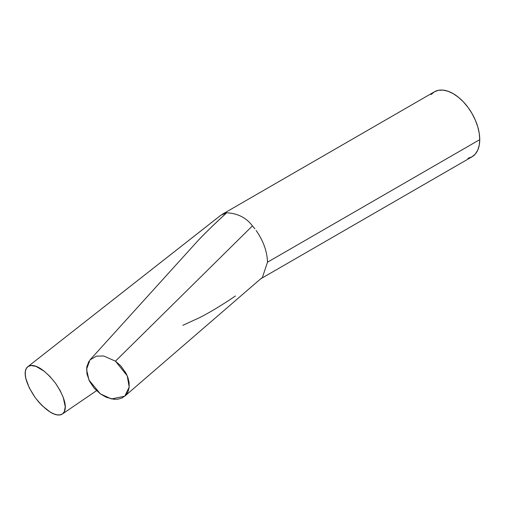 <?xml version="1.0" encoding="UTF-8"?>
<svg xmlns="http://www.w3.org/2000/svg" width="505" height="505" viewBox="0 0 505 505"><rect width="100%" height="100%" fill="white"/><g stroke="black" fill="none" stroke-linecap="round" stroke-linejoin="round"><path stroke-width="0.76" d="M220.773 215.281L226.701 212.782L220.773 215.281L28.04 366.542L30.83 365.551L35.912 366.327L44.377 371.333L49.831 376.376L55.468 383.156L60.145 390.592L63.213 397.29L65.246 406.759L64.312 411.708L62.431 413.955L60.108 414.883L57.204 414.864L53.852 413.898L50.153 412.023L42.363 405.862L38.55 401.816L35.009 397.347L29.214 387.733L25.843 378.504L25.256 374.483L25.427 371.061L26.367 368.391L28.04 366.542L220.773 215.3M479.75 139.632A37.547 21.702 -120 0 0 463.363 101.84A37.547 21.702 -120 0 0 434.407 91.796L438.435 90.3L443.03 90.117L448.011 91.247L453.193 93.646L458.382 97.225L463.363 101.84L467.952 107.325L471.979 113.461L475.281 120.013L477.736 126.73L479.245 133.358L479.75 139.632L267.48 262.209L479.75 139.632L479.239 145.32L477.724 150.2L475.262 154.088L471.96 156.828A37.547 21.702 -120 0 0 479.75 139.632M254.855 228.79L252.431 225.886L254.855 228.79M197.809 240.822C206.406 231.833 216.039 222.484 226.688 212.788C237.735 213.381 246.314 217.743 252.431 225.886L115.462 361.17L120.764 365.873L125.953 373.119L127.942 377.677L129.11 382.594L129.147 387.518L127.91 391.994L125.429 395.566L122.008 397.99L118.019 399.177L113.871 399.291L106.265 397.277L100.362 393.881L94.17 388.175L89.53 381.262L86.961 373.952L86.759 366.99L88.937 361.252M235.431 295.974L232.079 298.24C220.022 306.276 209.272 312.702 199.828 317.525L182.854 325.327M96.543 390.687L62.431 413.955C60.657 415.419 51.876 418.613 35.009 397.34C20.055 374.742 26.033 367.697 28.04 366.542C29.82 365.077 38.595 361.883 55.468 383.156C70.422 405.749 64.438 412.8 62.431 413.955M220.666 215.389L28.04 366.542M262.518 277.106L267.492 262.202C267.195 251.534 263.402 240.954 256.111 230.469M115.462 361.17L127.241 375.834L129.192 387.101L124.76 396.191L111.422 398.931L100.362 393.881L88.943 380.038L86.557 369.256L89.985 359.926L96.354 356.164L103.702 355.987L115.462 361.17L252.431 225.886C246.314 217.743 237.735 213.381 226.688 212.788C214 224.479 204.481 233.708 198.143 240.468L89.985 359.926M431.1 94.536L434.407 91.796L222.143 214.366M260.649 278.855L471.96 156.828L467.933 158.324M261.622 278.009L124.76 396.191"/></g></svg>
